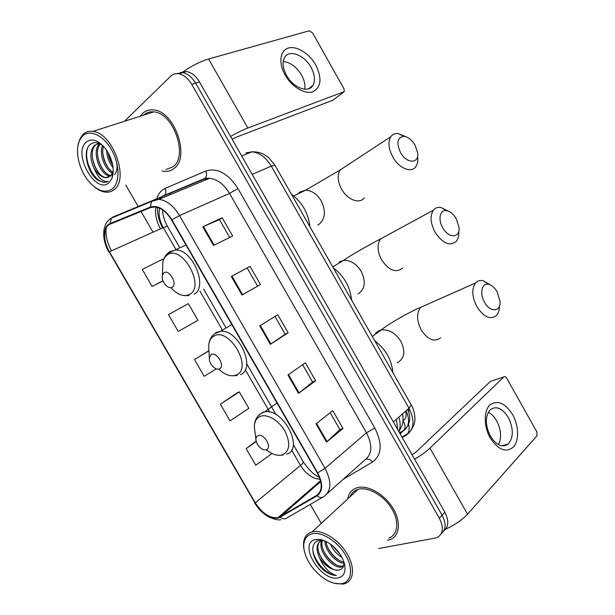 <?xml version="1.0" encoding="UTF-8"?>
<svg xmlns="http://www.w3.org/2000/svg" width="615" height="615" viewBox="0 0 615 615"><rect width="100%" height="100%" fill="white"/><g stroke="black" fill="none" stroke-linecap="round" stroke-linejoin="round"><path stroke-width="0.92" d="M443.861 530.799C448.766 526.748 449.088 520.551 444.814 512.203L199.529 82.026C195.916 75.968 191.603 72.462 186.591 71.517L180.503 72.524M441.132 533.82C446.06 529.784 446.375 523.573 442.077 515.178L195.655 83.202C192.026 77.113 187.698 73.592 182.678 72.639L176.574 73.654L182.678 72.639C187.698 73.592 192.026 77.113 195.655 83.202L442.077 515.178C446.375 523.573 446.06 529.784 441.132 533.82M387.665 540.262L389.872 539.67C399.842 536.288 401.387 521.582 392.731 507.805C384.198 493.991 367.755 484.797 357.438 487.641L357.123 487.726C351.865 489.363 348.751 493.084 347.775 498.88C348.751 493.084 351.865 489.363 357.123 487.726L357.438 487.641C367.755 484.797 384.198 493.991 392.731 507.805C401.387 521.582 399.842 536.288 389.872 539.67L387.665 540.262M174.076 168.441C190.489 157.256 174.614 110.946 153.512 109.924C149.214 109.47 145.547 110.662 142.526 113.521L140.297 116.204L142.526 113.521C145.547 110.662 149.214 109.47 153.512 109.924C174.614 110.946 190.489 157.256 174.076 168.441C171.385 170.632 168.264 171.623 164.735 171.424C168.264 171.623 171.385 170.632 174.076 168.441M278.111 517.692L277.918 517.738C269.724 518.353 262.175 513.387 255.271 502.824L109.424 251.75C102.851 240.842 103.166 226.681 110.346 224.06L150.567 207.578L155.026 206.94C161.245 207.801 166.765 212.16 171.57 220.016L317.309 472.92C322.698 483.482 322.483 490.978 316.664 495.406L278.111 517.692M278.38 518.145L317.002 495.867C322.967 491.331 323.198 483.644 317.671 472.812L171.869 219.801C165.035 209.2 157.855 204.949 150.337 207.047L110.123 223.56C102.767 226.251 102.451 240.765 109.178 251.935L254.971 502.909C262.144 513.848 269.947 518.929 278.38 518.145M178.235 331.485L197.922 320.261L188.321 303.656L168.456 314.619L178.235 331.485L196.346 321.168M237.605 392.524L220.37 404.193L230.048 420.891L248.829 408.322L239.327 391.878L237.413 392.593M162.029 171.016L164.735 171.424L162.029 171.016M125.76 185.038L138.383 206.886M141.035 211.483L153.012 232.209M310.268 504.4L321.253 523.419M378.632 548.542L436.466 537.856C443.146 534.45 444.091 527.885 439.31 518.176L191.742 84.386C188.098 78.274 183.762 74.738 178.734 73.769C175.552 73.316 172.815 74.177 170.54 76.352L124.476 121.27M202.781 226.797L222.176 217.733L232.647 235.999L213.513 245.462L202.781 226.797L203.427 226.512L214.143 245.154M287.966 375.012L305.348 362.812L315.649 380.777L298.513 393.362L287.966 375.012M316.041 423.866L332.769 410.635L343.016 428.509L326.527 442.108L316.041 423.866M231.34 276.481L250.051 266.364L260.468 284.53L242.003 295.046L231.34 276.481L231.955 276.15L242.61 294.7M259.73 325.889L277.78 314.719L288.135 332.784L270.339 344.346L259.73 325.889M163.29 260.353L162.629 259.199L142.296 269.485L152.12 286.436L163.021 280.924M256.132 441.093L246.131 448.635L255.755 465.248L272.022 453.509M208.923 350.696L194.478 359.521L204.203 376.303L216.265 368.839M288.135 332.784L285.168 334.229M274.974 316.456L285.175 334.245L270.339 344.346M250.051 266.364L231.955 276.15M343.016 428.509L339.849 429.57M330.17 412.696L339.872 429.608L326.527 442.108M315.649 380.777L312.589 382.03M302.649 364.71L312.597 382.053L298.513 393.362M222.176 217.733L219.447 219.64L203.427 226.512M194.478 359.521L208.946 350.842M220.37 404.193L239.327 391.878M246.131 448.635L256.247 441.539M197.922 320.261L196.17 321.268M152.12 286.436L162.96 280.771M247.222 268.071L257.6 286.16M219.44 219.624L229.679 237.467M144.633 114.282L144.156 114.967L144.633 114.282M350.927 494.944L350.688 496.182L350.927 494.944M512.61 414.595C518.829 425.526 519.321 440.586 513.44 446.99C506.03 453.017 498.296 450.011 490.232 437.957C483.705 426.541 483.613 410.989 489.801 405.07C497.381 399.696 504.984 402.871 512.61 414.595M490.378 436.143C496.336 445.322 502.278 447.966 508.19 444.084C513.633 437.557 513.671 428.686 508.305 417.477C502.317 408.176 496.305 405.577 490.27 409.69C485.027 416.163 485.058 424.98 490.378 436.143M488.287 412.273C491.523 413.918 494.322 416.786 496.666 420.868C501.194 429.8 501.794 437.726 498.465 444.668M445.637 529.169C454.869 524.949 462.173 519.944 467.538 514.171L537.01 435.789L536.857 431.838L506.66 378.133C505.722 376.68 504.792 376.257 503.893 376.887L490.409 381.4L415.963 452.094L412.104 454.831M414.564 459.151C420.968 455.477 426.103 451.802 429.97 448.135L503.885 376.887L491.316 381.092M312.312 533.735C305.863 535.496 303.057 540.508 303.91 548.772C305.732 559.204 311.597 568.498 321.499 576.67C328.61 582.059 335.198 584.419 341.256 583.75C351.403 582.436 353.756 569.106 345.738 555.353C337.873 541.577 321.953 531.475 312.312 533.735M334.253 583.258L342.716 584.089L344.738 583.635C354.14 580.852 355.224 566.699 346.599 552.954C338.096 539.186 322.191 529.515 312.466 531.798L312.113 531.883C305.609 533.866 302.803 539.086 303.679 547.55L304.033 549.618M388.734 538.079C398.097 534.919 399.566 521.143 391.463 508.236C383.491 495.29 368.078 486.642 358.384 489.286L358.038 489.386C354.186 490.547 351.542 492.992 350.096 496.728M343.454 566.446L341.394 567.068C332.046 568.829 316.948 549.626 321.829 540.401M343.67 565.785L342.378 566.077C333.338 567.783 318.608 549.672 322.544 540.178M341.894 557.321C336.912 554.423 333.107 550.041 330.478 544.183M340.387 554.73L332.792 546.012M343.97 563.155C335.944 563.086 324.766 550.348 324.989 541M343.893 562.064C336.328 561.034 326.865 550.394 326.065 541.508M324.397 540.754L319.316 540.5C308.392 542 312.151 561.049 324.19 570.559C328.479 573.78 332.554 575.432 336.413 575.517C329.11 573.126 323.452 567.13 319.446 557.551C325.058 566.084 331.385 570.259 338.427 570.067C328.126 571.942 312.097 549.403 319.961 541.423M319.446 557.551C315.449 548.749 316.394 542.984 322.268 540.254L322.468 540.07M337.896 577.954C343.8 576.662 346.014 572.104 344.554 564.263C342.893 557.767 339.157 551.84 333.353 546.497C326.911 541.015 321.022 538.702 315.687 539.563C297.491 542.476 320.184 581.582 337.896 577.954M338.427 570.067C342.493 569.536 344.308 566.799 343.87 561.856M336.413 575.517C326.257 575.471 312.066 558.912 312.827 547.581M316.341 539.732L316.817 539.393M332.415 568.775C326.896 565.4 322.537 560.503 319.339 554.084M336.059 564.67C330.793 561.395 326.603 556.706 323.482 550.586M339.657 560.596C334.645 557.428 330.624 552.947 327.587 547.142M340.057 554.23L333.13 546.297M316.479 539.77L317.194 539.37M497.266 291.948C494.852 287.812 492.046 285.299 488.84 284.391C482.014 282.339 479.239 293.317 484.528 302.257C490.017 312.635 500.595 312.128 500.072 301.827L497.266 291.948M499.465 305.947C499.48 310.06 498.496 313.22 496.528 315.434C490.393 320.115 483.828 317.186 476.848 306.631C471.943 296.753 471.521 288.873 475.556 282.985C477.563 280.771 480.13 280.025 483.244 280.732L490.255 284.876M258.092 435.612C256.647 436.204 255.925 437.503 255.932 439.51C256.101 442.208 257.308 444.745 259.568 447.128C261.967 449.411 264.196 450.28 266.257 449.726C272.653 447.966 264.012 433.014 258.092 435.612M392.862 372.636C391.786 359.998 385.728 349.351 374.704 340.695M456.353 218.894C453.57 214.181 450.318 211.437 446.59 210.661C440.086 209.323 437.703 219.209 442.685 227.673C448.481 238.643 460.128 238.32 459.044 227.558L456.353 218.894M458.767 231.786C458.974 235.814 458.175 238.981 456.353 241.303C449.865 246.615 442.738 243.532 434.966 232.07C430.4 223.053 429.854 215.765 433.344 210.215C435.197 207.901 437.672 206.963 440.778 207.401L448.235 211.099M211.222 354.586L209.315 357.807C209.161 360.674 210.23 363.457 212.513 366.163C215.004 368.754 217.318 369.646 219.463 368.839C225.497 366.386 216.772 351.288 211.222 354.586M351.557 299.982C350.204 286.828 344.1 276.089 333.245 267.779M415.102 145.225C411.896 139.882 408.16 136.907 403.909 136.307C397.367 137.345 396.229 142.718 400.48 152.443C406.561 163.967 419.292 163.997 417.647 152.843L415.102 145.225M417.7 157.317C418.077 161.192 417.454 164.305 415.817 166.642C411.435 173.453 398.912 168.341 392.731 156.863C388.48 148.622 387.834 141.904 390.794 136.715C392.462 134.354 394.807 133.271 397.836 133.455L405.623 136.63M163.913 272.799L162.368 275.251C161.845 278.349 162.783 281.455 165.181 284.584C167.726 287.413 170.078 288.281 172.231 287.182C177.896 284.03 169.087 268.793 163.913 272.799M309.899 226.72C308.269 213.028 302.111 202.204 291.433 194.24M315.764 64.998C322.145 78.174 321.23 87.076 313.043 91.704C305.063 94.733 291.818 86.976 285.122 75.007C278.303 63.076 280.01 50.368 288.412 48.047C296.722 45.548 309.391 53.559 315.764 64.998M286.544 75.414C293.301 87.991 308.622 93.518 312.95 85.37C315.487 80.55 314.857 74.553 311.059 67.381C304.471 54.973 288.927 49 284.507 57.618C282.108 62.399 282.792 68.334 286.544 75.414M283.231 61.477C290.434 62.353 296.545 66.889 301.573 75.076C304.364 80.165 305.417 84.878 304.733 89.229M230.564 136.445C237.106 132.732 242.864 129.926 247.845 128.028L344.277 91.612L343.985 88.791L312.581 32.926L309.26 30.796L208.57 58.994L247.845 128.028M181.963 72.547C191.188 66.105 200.052 61.585 208.57 58.994M332.776 100.26L236.468 137.114L232.147 139.228M82.341 136.276L79.566 140.404C74.669 150.56 78.974 169.632 88.445 181.01C97.339 191.173 105.396 193.71 112.63 188.628C120.125 182.294 119.71 163.744 111.33 149.376C103.059 134.9 89.283 128.912 82.341 136.276M94.764 187.183C98.454 190.135 102.098 191.788 105.695 192.157C109.04 192.449 111.938 191.542 114.39 189.435C129.365 178.757 112.653 132.779 92.834 131.395C88.806 130.872 85.439 131.971 82.733 134.7L79.835 139.028L78.02 145.394M165.796 169.556L173.099 166.734C188.459 156.179 173.53 112.814 153.765 111.892C149.814 111.476 146.431 112.553 143.626 115.136M102.805 145.517C97.908 142.057 93.718 141.704 90.236 144.456C81.941 150.975 87.722 173.807 98.246 180.426L103.566 182.371L108.355 181.379C102.897 182.401 98.131 178.043 94.072 168.295C89.713 158.67 89.828 151.021 94.41 145.348L99.092 143.387M115.328 158.047C117.88 165.55 117.619 171.078 114.551 174.637M108.671 177.304L106.018 177.535C96.002 176.92 87.015 152.028 95.756 144.894L98.677 143.233M113.091 167.649C109.001 162.591 106.856 156.794 106.664 150.252M112.706 165.005C110.2 161.153 108.678 157.017 108.125 152.597M113.106 173.53L112.683 173.338M112.622 173.307C105.08 170.009 98.646 154.15 102.636 145.394M113.198 172.446C106.349 168.779 100.591 154.842 103.489 146.232M112.73 175.79L112.314 175.928M94.072 168.295C97.462 173.899 101.306 177.028 105.588 177.689L109.97 176.067C100.007 175.467 91.051 150.898 99.684 143.641M112.768 175.606L112.361 175.636M111.169 175.559C101.706 174.798 92.788 152.128 100.314 143.941M109.116 182.555L111.984 178.25C114.713 169.271 112.706 159.608 105.972 149.261C98.462 139.997 91.766 137.706 85.869 142.38C72.547 154.488 96.263 195.37 109.116 182.555M110.592 176.105L113.245 171.424M107.195 181.932L103.904 182.248C94.172 181.517 83.432 160.946 87.484 148.446M98.761 172.892C95.133 167.772 92.95 162.176 92.204 156.095M103.751 170.655C100.368 165.766 98.3 160.454 97.539 154.711M108.678 168.41C105.549 163.767 103.597 158.755 102.828 153.366M112.668 164.805L108.163 152.674M102.013 147.254L102.321 145.163M398.827 431.553C400.542 427.425 400.565 422.605 398.897 417.093M396.375 419.307L397.697 429.577M444.814 512.203L439.31 518.176M199.529 82.026L191.742 84.386M402.248 437.549L406.615 434.936C414.187 429.262 414.987 420.368 409.006 408.245L393.354 421.952M411.158 404.801L409.006 408.245L271.276 166.127L252.188 174.383M274.951 165.258L271.276 166.127C265.964 157.379 259.515 152.612 251.935 151.836L245.877 152.858L250.121 152.574M408.383 408.791L408.875 412.358M408.598 424.258C409.613 428.04 409.298 431.207 407.637 433.76L406.615 434.936M399.704 433.091L403.525 430.784C409.221 426.579 410.082 419.922 406.092 410.797M403.01 420.914C405.285 424.304 405.669 427.348 404.163 430.046L400.134 433.836M405.654 411.181C406.769 415.663 405.892 418.907 403.01 420.906M159.585 221.023L160.261 220.601M169.848 194.817L170.048 192.972M255.271 502.824L300.489 465.409C305.986 474.073 312.535 478.693 320.131 479.262M155.672 208.124L155.649 207.017M156.594 199.345C157.671 195.409 159.516 192.364 162.129 190.212L165.158 188.382L205.833 171.008C217.379 167.495 228.088 173.369 237.967 188.605L374.796 428.04C382.615 443.746 381.854 455.077 372.513 462.034L343.239 479.27M160.715 197.669L159.062 199.306M155.818 207.04C154.857 214.082 156.394 221.362 160.423 228.888M322.544 497.281L287.328 517.707C285.222 519.306 282.938 519.175 280.471 517.307M159.446 208.985L159.377 208.108M171.869 219.801L179.534 215.573L325.035 468.33L317.671 472.812M150.337 207.047L151.59 201.374L153.258 200.167L158.97 199.337C166.719 200.413 173.576 205.825 179.534 215.573L229.541 193.418C223.914 184.2 217.264 179.157 209.584 178.288L203.865 179.203L205.225 178.25C206.748 176.351 206.947 173.937 205.833 171.008M327.257 493.545L364.795 460.005C372.19 454.4 372.752 445.322 366.479 432.776L325.035 468.33C331.746 481.53 331.424 490.885 324.082 496.39C321.945 498.027 319.585 497.85 317.002 495.867M110.123 223.56L111.407 218.148L113.052 216.98L203.865 179.203M111.484 250.828C107.248 243.017 105.457 235.491 106.103 228.257M109.893 219.155L113.052 216.98M109.178 251.935L254.971 502.909M374.796 428.04L366.479 432.776L229.541 193.418L237.967 188.605M372.513 462.034C370.361 459.42 368.085 458.544 365.687 459.413M108.986 252.258C101.367 239.389 101.844 223.337 111.407 218.148L151.59 201.374L158.97 199.337L209.584 178.288L205.225 178.25L164.489 195.293C166.012 193.464 166.235 191.157 165.158 188.382M159.623 208.216C158.309 214.32 159.531 220.785 163.275 227.604L175.536 248.86M109.424 251.75L163.275 227.604L167.434 226.297L179.388 247.022M199.921 291.11L222.438 330.14M245.285 369.73L269.716 412.073M291.618 450.034L300.489 465.409C302.465 463.748 303.41 462.588 303.318 461.911C308.945 470.121 314.311 475.226 319.408 477.232M280.156 516.869L320.746 481.545M316.664 495.406L319.054 493.291M303.187 461.68L293.324 444.584M167.511 226.428L167.434 226.297C164.413 220.885 162.775 215.411 162.521 209.869M260.322 325.519L270.923 343.954M288.535 374.612L299.067 392.939M316.594 423.428L327.057 441.647M429.97 448.135L467.538 514.171M426.41 304.779L420.637 307.339C416.401 313.073 416.586 320.584 421.19 329.886C427.856 339.78 434.344 342.417 440.655 337.796M375.573 333.169L379.009 330.662L381.115 329.994C388.841 329.133 395.453 332.938 400.942 341.417C405.716 351.634 404.478 358.745 397.236 362.75M266.333 449.75C272.191 454.508 277.58 456.222 282.493 454.877C289.911 450.995 290.672 442.985 284.783 430.838C278.764 420.299 267.133 413.564 260.26 416.393C256.317 418.115 254.356 421.713 254.387 427.194L254.918 431.384M286.475 454.178C304.656 449.75 283.507 408.045 264.842 411.804L262.367 412.434L257.9 416.171M385.989 235.991L380.577 238.935C376.926 244.363 377.256 251.32 381.554 259.807C388.972 270.546 396.014 273.275 402.671 268.002M339.05 261.99L343.562 260.376C350.519 260.076 356.408 263.743 361.236 271.392C366.086 281.762 365.056 289.265 358.13 293.909M218.686 369.092C225.044 375.05 230.925 377.01 236.329 374.966C253.357 368.47 229.211 326.565 213.889 336.121C210.914 337.812 209.185 340.787 208.708 345.053L209 351.142M240.503 374.573C256.655 368.8 238.559 329.14 220.547 331.27L216.18 332.446L213.021 335.198M297.998 193.879L300.197 191.918L305.532 190.243C311.728 190.389 316.956 193.91 321.199 200.805C326.135 211.322 325.304 219.232 318.716 224.521L317.786 225.021M345.115 166.703L340.241 169.901C337.135 174.991 337.589 181.41 341.602 189.166C347.429 199.952 359.767 204.426 364.341 197.746M170.847 287.659C177.612 294.954 183.908 297.176 189.743 294.316C205.771 285.914 181.387 243.609 167.088 255.11C165.012 256.609 163.605 258.877 162.875 261.929L162.591 269.447M194.117 294.231C208.424 287.205 192.779 249.267 175.621 249.974L169.563 251.712L167.818 253.28M332.269 100.645L343.716 92.066M402.679 413.78C403.655 422.566 402.587 422.674 402.11 425.319L398.92 431.715M186.591 71.517L178.734 73.769M402.01 437.134L407.637 433.76C412.642 430.185 414.902 422.236 414.702 421.36C415.179 420.914 415.34 411.45 411.312 405.077L274.867 165.104L268.701 157.625L263.397 154.096C259.676 152.382 255.855 151.628 251.935 151.836L241.703 155.979M399.566 432.837L404.163 430.046C410.097 424.819 411.289 417.923 407.722 409.367M277.918 517.738L320.546 480.699M162.614 227.904C158.931 220.962 157.217 214.128 157.478 207.409M159.777 199.006L162.514 196.108L164.489 195.293M254.533 502.793C258.346 509.089 263.174 513.84 269.009 517.069C274.659 519.521 278.618 520.382 280.894 519.66M203.657 289.104L226.074 327.972M246.738 363.811L276.058 414.641M508.19 444.084L501.655 445.806M303.91 548.772L303.679 547.55M358.038 489.386L312.113 531.883M343.247 565.915L342.255 566.907M344.415 563.678L344.554 564.263M488.84 284.391L483.244 280.732M372.29 336.443L381.115 329.994C389.456 323.29 408.921 312.282 420.637 307.339L475.556 282.985M255.932 439.51L254.387 427.194C254.287 420.798 256.701 416.101 261.636 413.111L264.842 411.804L276.996 402.963M283.1 455.023L280.824 455.261M446.59 210.661L440.778 207.401M332.73 266.879L343.562 260.376C350.973 255.056 370.338 244.201 380.577 238.935L433.344 210.215M209.315 357.807L208.708 345.053C209.192 340.103 211.245 336.297 214.881 333.63L220.547 331.27L231.809 324.551M237.175 375.45L232.647 375.811M403.909 136.307L397.836 133.455M293.716 195.939L305.532 190.243L340.241 169.901L390.794 136.715M162.368 275.251L162.875 261.929C163.651 258.392 165.281 255.525 167.757 253.334L185.976 245.016M189.043 295.654L184.016 295.584M312.95 85.37L308.553 88.829M79.566 140.404L79.835 139.028M111.084 175.652L109.97 176.067M106.018 177.535L105.588 177.689M112.722 173.053L111.984 178.25M153.765 111.892L92.834 131.395"/></g></svg>
